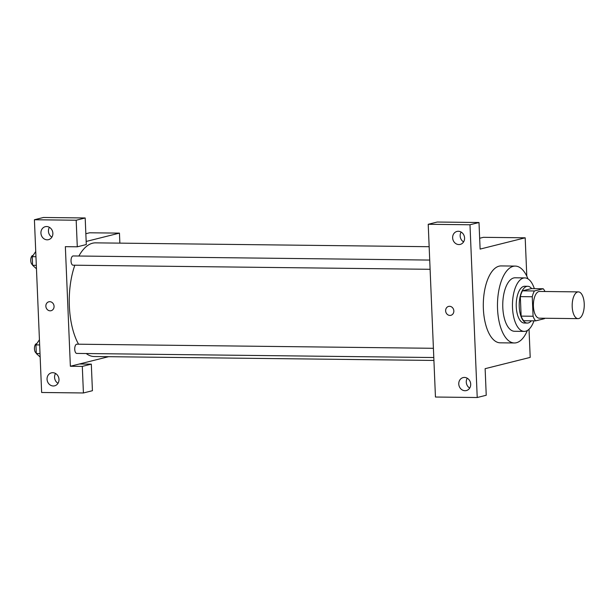 <?xml version="1.0" encoding="UTF-8"?>
<svg xmlns="http://www.w3.org/2000/svg" width="615" height="615" viewBox="0 0 615 615"><rect width="100%" height="100%" fill="white"/><g stroke="black" fill="none" stroke-linecap="round" stroke-linejoin="round"><path stroke-width="0.92" d="M578.777 318.555A13.376 6.035 -89.3 0 1 578.062 318.639A13.376 6.035 -89.3 0 1 572.181 305.194A13.376 6.035 -89.3 0 1 578.369 291.894A13.376 6.035 -89.3 0 1 584.25 304.548A13.376 6.035 -89.3 0 1 578.777 318.555M578.062 318.639L539.278 318.186A13.376 6.035 -89.3 0 1 533.397 304.748A13.376 6.035 -89.3 0 1 539.586 291.441L578.369 291.894M543.214 288.766L534.397 290.972A17.958 8.103 -89.3 0 0 532.259 296.761L520.328 296.622A17.958 8.103 -89.3 0 1 522.466 290.834L531.283 288.627L543.214 288.766A17.958 8.103 -89.3 0 1 544.998 291.51M532.259 296.761L533.082 316.256A17.958 8.103 -89.3 0 0 535.65 320.869L544.467 318.662A17.958 8.103 -89.3 0 0 544.69 318.255M520.328 296.622L521.143 316.118L533.082 316.256M521.143 316.118A17.958 8.103 -89.3 0 0 523.719 320.73L535.65 320.869M531.698 288.635A18.389 8.295 90.7 0 0 527.708 286.29A18.389 8.295 90.7 0 0 519.237 306.747A18.389 8.295 90.7 0 0 527.286 323.067A18.389 8.295 90.7 0 0 531.329 320.822M527.286 323.067L524.303 323.029A18.389 8.295 -89.3 0 1 516.254 306.716A18.389 8.295 -89.3 0 1 524.726 286.259L527.708 286.29M522.466 290.834L534.397 290.972M534.343 288.666A26.745 12.069 90.7 0 0 524.826 277.903A26.745 12.069 90.7 0 0 512.495 307.654A26.745 12.069 90.7 0 0 524.211 331.393A26.745 12.069 90.7 0 0 533.966 320.846M524.826 277.903L515.132 277.788A26.745 12.069 90.7 0 0 502.801 307.538A26.745 12.069 90.7 0 0 514.509 331.277L524.211 331.393M527.977 278.872A38.445 17.351 90.7 0 0 515.262 266.087A38.445 17.351 90.7 0 0 497.543 308.861A38.445 17.351 90.7 0 0 514.378 342.978A38.445 17.351 90.7 0 0 527.378 330.493M514.378 342.978L500.203 342.816A38.445 17.351 -89.3 0 1 483.367 308.692A38.445 17.351 -89.3 0 1 501.094 265.926L515.262 266.087M477.225 397.513L469.983 224.767L428.217 224.291L435.451 397.029L477.225 397.513L486.234 395.253L485.127 368.677L530.199 357.392L529.023 329.248M526.801 276.181L525.187 237.805L480.115 249.09L479 222.515L469.983 224.767M525.187 237.805L483.421 237.321L479.662 238.266M479 222.515L437.227 222.03L428.217 224.291M467.262 378.233A6.688 5.927 -104.1 0 0 469.714 388.057M465.009 390.725A6.688 5.927 75.9 0 1 458.836 384.775A6.688 5.927 75.9 0 1 463.11 377.595A6.688 5.927 75.9 0 1 470.483 382.645A6.688 5.927 75.9 0 1 466.355 390.571A6.688 5.927 75.9 0 1 465.009 390.725M461.135 232.07A6.688 5.927 -104.1 0 0 463.595 241.887M458.882 244.562A6.688 5.927 75.9 0 1 452.709 238.612A6.688 5.927 75.9 0 1 456.983 231.432A6.688 5.927 75.9 0 1 464.356 236.483A6.688 5.927 75.9 0 1 460.228 244.409A6.688 5.927 75.9 0 1 458.882 244.562M448.619 306.401A4.597 4.074 -104.1 0 0 445.683 311.336A4.597 4.074 -104.1 0 0 449.926 315.434A4.597 4.074 75.9 0 1 445.683 311.336A4.597 4.074 75.9 0 1 448.619 306.408A4.597 4.074 75.9 0 1 453.685 309.875A4.597 4.074 75.9 0 1 450.849 315.326A4.597 4.074 75.9 0 1 449.926 315.434A4.597 4.074 -104.1 0 0 450.849 315.326M433.921 360.444L94.249 356.523A56.834 25.646 -89.3 0 1 86.185 353.525M78.551 344.208A56.834 25.646 -89.3 0 1 74.838 265.203M78.889 256.025A56.834 25.646 -89.3 0 1 95.563 242.856L429.155 246.707M73.293 265.157A4.613 2.083 -89.3 0 1 73.047 265.188A4.613 2.083 -89.3 0 1 71.025 260.545A4.613 2.083 -89.3 0 1 73.154 255.955L429.716 260.068M76.99 353.387A4.613 2.083 -89.3 0 1 76.744 353.417A4.613 2.083 -89.3 0 1 74.723 348.774A4.613 2.083 -89.3 0 1 76.852 344.185L433.414 348.298M70.364 366.256L65.351 246.669L77.29 246.807L76.175 220.232L34.409 219.747L41.643 392.485L83.417 392.97L82.302 366.394L70.364 366.256L108.586 356.692M119.864 243.14L119.448 233.123L86.177 241.457M48.846 301.796A4.597 4.074 -104.1 0 0 45.91 306.731A4.597 4.074 -104.1 0 0 50.153 310.821A4.597 4.074 75.9 0 1 45.902 306.731A4.597 4.074 75.9 0 1 48.846 301.796A4.597 4.074 75.9 0 1 53.912 305.263A4.597 4.074 75.9 0 1 51.076 310.713A4.597 4.074 75.9 0 1 50.153 310.821A4.597 4.074 -104.1 0 0 51.076 310.713M47.178 239.819A6.688 5.927 75.9 0 1 40.997 233.861A6.688 5.927 75.9 0 1 45.272 226.689A6.688 5.927 75.9 0 1 52.644 231.732A6.688 5.927 75.9 0 1 48.523 239.658A6.688 5.927 75.9 0 1 47.178 239.819M53.297 385.982A6.688 5.927 75.9 0 1 47.124 380.024A6.688 5.927 75.9 0 1 51.399 372.851A6.688 5.927 75.9 0 1 58.771 377.902A6.688 5.927 75.9 0 1 54.643 385.82A6.688 5.927 75.9 0 1 53.297 385.982M49.423 227.319A6.688 5.927 -104.1 0 0 51.883 237.144M55.55 373.49A6.688 5.927 -104.1 0 0 58.01 383.306M79.381 364.003L91.312 364.134L92.427 390.71L83.417 392.97M91.312 364.134L82.302 366.394M77.29 246.807L86.3 244.547L85.185 217.971L43.419 217.487L34.409 219.747M85.185 217.971L76.175 220.232M119.448 233.123L89.613 232.785L85.846 233.723M39.437 339.741L35.947 344.9L36.308 353.533L40.16 357.007M35.947 344.9L39.652 344.946M36.308 353.533L40.013 353.579M36.285 352.925A4.613 2.083 -89.3 0 1 34.448 348.105A4.613 2.083 -89.3 0 1 36.577 343.724L36.677 343.724M35.739 251.512L32.249 256.67L32.61 265.303L36.462 268.778M32.249 256.67L35.954 256.716M32.61 265.303L36.316 265.342M32.587 264.696A4.613 2.083 -89.3 0 1 30.75 259.876A4.613 2.083 -89.3 0 1 32.879 255.494L32.979 255.494M73.047 265.188L430.1 269.301M76.744 353.417L433.798 357.53"/></g></svg>
